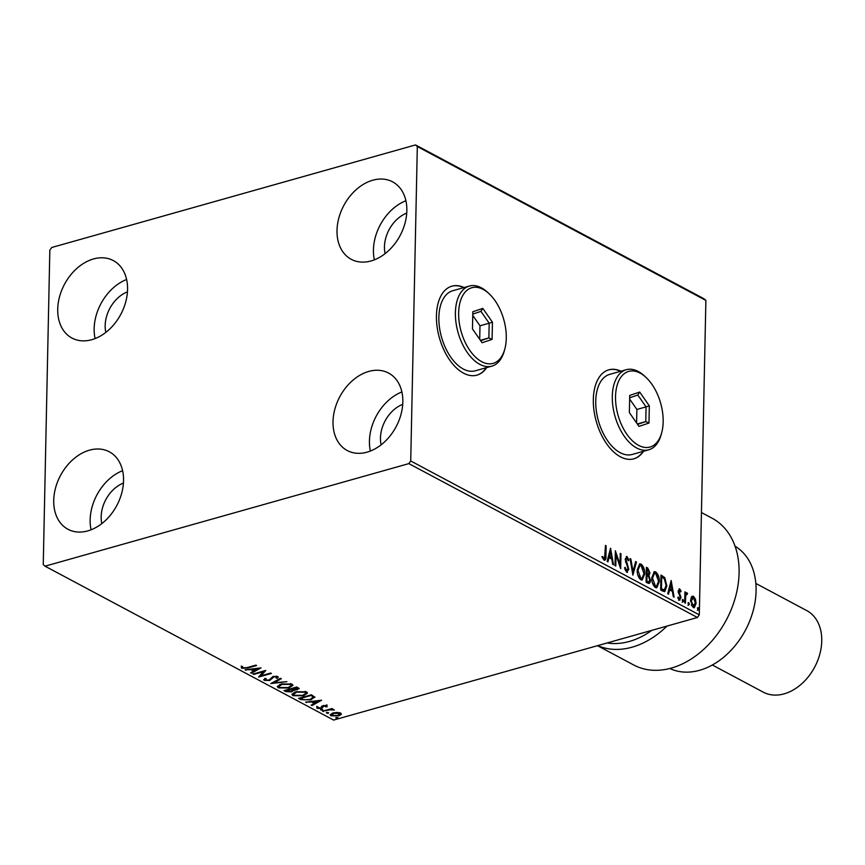 <?xml version="1.0" encoding="UTF-8"?>
<svg xmlns="http://www.w3.org/2000/svg" width="865" height="865" viewBox="0 0 865 865"><rect width="100%" height="100%" fill="white"/><g stroke="black" fill="none" stroke-linecap="round" stroke-linejoin="round"><path stroke-width="1.3" d="M464.094 287.526A46.213 26.047 74.3 0 0 451.908 286.164A46.213 26.047 74.3 0 0 436.436 315.703A46.213 26.047 74.3 0 0 476.993 375.129A46.213 26.047 74.3 0 0 486.671 367.603M463.726 287.634A46.213 26.047 74.3 0 0 451.725 286.218M620.984 371.193A46.213 26.047 74.3 0 0 608.798 369.831A46.213 26.047 74.3 0 0 593.325 399.371A46.213 26.047 74.3 0 0 633.883 458.796A46.213 26.047 74.3 0 0 643.56 451.26M620.616 371.301A46.213 26.047 74.3 0 0 608.614 369.885M53.727 500.381A43.91 31.908 118.1 0 1 73.233 459.304A43.91 31.908 118.1 0 1 109.304 451.789A43.91 31.908 118.1 0 1 123.544 480.691A43.91 31.908 118.1 0 1 104.038 521.768A43.91 31.908 118.1 0 1 67.978 529.283A43.91 31.908 118.1 0 1 53.727 500.381M91.095 529.791A43.91 31.908 118.1 0 1 90.144 519.8A43.91 31.908 118.1 0 1 122.603 470.701M337.015 230.425A43.91 31.908 118.1 0 1 356.531 189.349A43.91 31.908 118.1 0 1 392.591 181.834A43.91 31.908 118.1 0 1 406.842 210.736A43.91 31.908 118.1 0 1 387.325 251.812A43.91 31.908 118.1 0 1 351.266 259.327A43.91 31.908 118.1 0 1 337.015 230.425M374.383 259.835A43.91 31.908 118.1 0 1 373.442 249.844A43.91 31.908 118.1 0 1 405.89 200.745M333.014 421.633A43.91 31.908 118.1 0 1 352.52 380.557A43.91 31.908 118.1 0 1 388.58 373.053A43.91 31.908 118.1 0 1 402.831 401.944A43.91 31.908 118.1 0 1 383.325 443.021A43.91 31.908 118.1 0 1 347.265 450.535A43.91 31.908 118.1 0 1 333.014 421.633M370.371 451.054A43.91 31.908 118.1 0 1 369.431 441.053A43.91 31.908 118.1 0 1 401.89 391.953M57.728 309.162A43.91 31.908 118.1 0 1 77.245 268.085A43.91 31.908 118.1 0 1 113.304 260.581A43.91 31.908 118.1 0 1 127.555 289.483A43.91 31.908 118.1 0 1 108.049 330.56A43.91 31.908 118.1 0 1 71.979 338.064A43.91 31.908 118.1 0 1 57.728 309.162M95.096 338.583A43.91 31.908 118.1 0 1 94.155 328.592A43.91 31.908 118.1 0 1 126.614 279.492M105.833 332.376A30.037 21.83 118.1 0 1 105.173 325.478A30.037 21.83 118.1 0 1 127.447 291.862M381.119 444.848A30.037 21.83 118.1 0 1 380.459 437.95A30.037 21.83 118.1 0 1 402.722 404.333M385.12 253.64A30.037 21.83 118.1 0 1 384.46 246.741A30.037 21.83 118.1 0 1 406.723 213.114M101.832 523.595A30.037 21.83 118.1 0 1 101.173 516.697A30.037 21.83 118.1 0 1 123.436 483.07M415.524 144.931L51.716 247.498L49.835 250.147L43.25 564.586L45.045 566.186L408.842 463.618L410.724 460.969L417.319 146.531L415.524 144.931L704.088 298.814L705.883 300.414L417.319 146.531M337.101 712.414L340.691 713.052L341.178 714.577L338.561 715.906L330.96 715.798L330.171 714.879L333.036 712.955L337.101 712.414M341.448 713.971L338.583 715.063M322.58 711.192L331.976 708.543L332.733 708.943L331.349 709.332L334.452 709.992L329.835 709.862L322.58 711.192M326.916 705.71L327.035 706.867L323.813 706.024L321.358 708.467L317.044 708.381L316.774 707.192L320.547 708.078L323.013 705.635L326.916 705.71L327.035 706.867L327.046 706.013L326.04 706.002M325.781 706.856L325.824 705.397M323.153 705.602L322.558 707.927L322.58 707.073L321.369 707.613L321.358 708.467M317.877 707.808L317.066 707.527L317.044 708.381L316.774 707.192M318.071 707.181L318.115 708.013M321.272 707.721L321.802 706.175M312.568 698.433L314.784 696.93L310.87 699.839L300.847 699.601L298.566 698.39L311.422 694.768L314.892 697.341M293.657 689.578L291.905 691.859L285.937 691.654L283.979 690.616L296.846 686.983L299.16 688.616L293.797 690.584M270.777 683.577L280.498 678.268L281.32 678.711L273.946 682.734L286.91 681.685L270.777 683.577M253.683 674.451L252.926 674.051L265.793 670.429L261.1 675.749L270.691 673.046L271.448 673.446L258.592 677.068L263.252 671.759L253.683 674.451L253.694 673.835M247.304 667.542L255.856 665.131L256.613 665.531L247.931 667.985L241.627 668.299L241.259 666.893L242.633 666.818L242.946 667.921L247.304 667.542M242.773 667.812L241.649 667.445L241.627 668.299L241.259 666.893M242.633 666.818L242.633 667.607M45.045 566.186L333.609 720.069L697.417 617.502L408.842 463.618M261.014 667.877L251.423 673.251L250.601 672.808L253.715 671.11L250.958 669.64L245.011 669.834L261.014 667.877M265.36 679.868L264.247 679.501L264.236 680.355L264.841 678.387L266.106 678.528L265.501 679.944L269.047 680.063L273.048 676.473L277.806 676.56L277.524 678.192L276.14 678.095L276.476 676.927L273.859 676.863L269.783 680.474L264.236 680.355L263.663 679.641M265.274 678.43L265.501 679.944M277.806 676.56L278.292 677.176M276.14 678.095L276.486 676.203M281.309 683.988L291.851 684.053L292.911 685.318L288.91 687.989L278.379 687.891L277.351 686.659L281.309 683.988M295.884 691.762L306.426 691.827L307.497 693.092L303.496 695.774L292.965 695.676L291.938 694.433L295.884 691.762M321.607 700.196L312.016 705.559L311.195 705.126L314.309 703.429L311.551 701.958L305.604 702.142L321.607 700.196M321.099 709.668L322.796 709.7L322.353 710.338L320.656 709.851M322.796 709.7L322.353 710.338L322.364 709.57M326.873 712.749L328.581 712.782L328.138 713.42L326.44 712.933M328.581 712.782L328.138 713.42L328.149 712.652M336.301 717.777L338.01 717.809L337.566 718.447L335.869 717.961M338.01 717.809L337.566 718.447L337.577 717.68M691.384 596.98L693.46 596.266L695.449 599.142L696.098 603.392L694.314 607.695L693.222 607.511L690.573 600.44L691.384 596.98M684.68 602.764L684.907 591.898L685.653 592.298L685.621 593.898L686.972 592.806L687.534 593.487L687.156 594.45L685.815 594.244L684.972 596.05L685.707 595.844L685.426 603.165L684.68 602.764M686.518 592.741L686.799 593.693L687.534 593.487M686.821 594.071L685.707 595.844M677.976 598.331L679.252 598.71L680.214 597.455L678.182 591L679.685 588.914L681.101 591.238L680.647 591.941L679.436 590.233L678.203 591.563L678.938 591.346L680.96 597.802L679.306 600.094L677.792 597.791L678.246 597.023L679.198 598.731M679.695 590.276L678.938 591.346M679.944 600.202L679.306 600.094M679.101 588.816L680.366 591.444M662.947 591.173L660.665 589.962L660.979 575.084L664.785 577.658L666.85 585.929L664.796 591.574L662.947 591.173M646.079 582.177L646.393 567.31L647.777 568.046L649.961 572.944L648.977 575.614L650.448 580.242C650.383 582.696 649.583 583.691 648.036 583.226L646.079 582.177M649.074 583.41L648.036 583.226M632.877 575.139L630.055 558.595L630.866 559.028L633.018 571.581L635.645 561.58L636.456 562.012L632.877 575.139M615.783 566.024L615.026 565.624L615.339 550.756L620.01 564.456L620.248 553.362L620.994 553.773L620.692 568.64L616.021 554.962L615.783 566.024M601.91 556.714L603.337 558.833L604.073 558.628L605.208 555.352L605.413 545.458L606.16 545.858L605.954 555.903C606.203 558.758 605.565 560.174 604.051 560.152L602.235 557.449L602.646 556.509L604.04 558.639M604.819 560.282L604.051 560.152M410.724 460.969L699.298 614.853L705.883 300.414M610.56 548.205L613.523 564.823L612.701 564.38L611.793 559.082L609.036 557.611L607.933 561.839L607.111 561.396L610.56 548.205M624.919 569.375L625.892 570.857L628.055 568.867L625.211 559.136L627.038 556.595L628.877 560.131L628.26 560.725L626.995 558.12L625.968 559.471L628.812 569.289L626.649 572.208L624.519 567.786L625.146 567.354L626.822 570.727M626.336 556.498L627.038 556.595L626.303 556.811L628.141 560.336L628.877 560.131M626.995 558.12L625.838 558.26L625.233 559.687L625.968 559.471M627.471 572.327L626.649 572.208M637.181 569.981L639.711 563.894L641.073 564.088C643.646 566.391 644.868 569.667 644.728 573.938L642.219 579.972L640.803 579.755C638.273 577.452 637.062 574.198 637.181 569.981M651.767 577.766L654.297 571.668L655.659 571.862C658.233 574.165 659.454 577.452 659.314 581.712L656.805 587.746L655.389 587.53C652.848 585.237 651.648 581.972 651.767 577.766M671.154 580.512L674.116 597.131L673.294 596.699L672.386 591.39L669.629 589.919L668.526 594.147L667.704 593.714L671.154 580.512M682.312 600.44L682.961 599.532L683.566 601.11L682.907 602.018L682.507 599.661M682.226 599.748L682.831 601.316L683.566 601.11L682.907 602.018M688.097 603.521L688.745 602.624L689.351 604.192L688.691 605.1L688.291 602.754M688.01 602.829L688.616 604.397L689.351 604.192L688.691 605.1M697.525 608.549L698.174 607.652L698.779 609.22L698.12 610.128L697.72 607.781M697.439 607.857L698.044 609.425L698.779 609.22L698.12 610.128M699.298 614.853L697.417 617.502M633.699 458.839A46.213 26.047 74.3 0 0 643.192 451.368M476.81 375.183A46.213 26.047 74.3 0 0 486.303 367.701M605.403 546.053L606.16 545.858M605.424 546.064L604.43 560.293M602.851 558.357L603.586 558.141M610.171 549.718L610.528 551.827L609.393 556.26L611.501 557.384L611.771 559.06M607.338 561.515L608.3 557.817L609.036 557.611M608.657 556.465L611.501 557.384L610.549 551.827L609.814 552.032L608.657 556.465L609.393 556.26M615.307 552.659L619.275 564.661L620.01 564.456M619.989 566.964L620.259 553.978L620.994 553.773M615.058 565.645L615.285 555.168L616.021 554.962M625.892 570.857L626.465 570.943M625.503 561.428L626.379 561.645M625.644 561.85L626.541 563.829L627.276 563.623M626.541 563.829L627.752 566.975M628.055 568.759L628.077 569.494L628.812 569.289M628.077 569.494L627.082 572.36M630.163 559.233L630.866 559.028M632.304 571.787L633.018 571.581M635.505 562.099L636.456 562.012M635.732 562.218L632.672 573.906M639.343 564.045L641.073 564.088M640.338 564.294L643.495 569.548M643.971 572.662L643.993 574.144L644.728 573.938M643.993 574.144L641.852 580.037M637.786 574.879L640.078 578.426L641.592 578.436M639.624 565.634L637.202 571.332M643.971 573.527L641.073 565.634L639.981 565.483L637.938 570.381L640.814 578.22L641.971 578.382L643.971 573.527M640.078 578.426L640.814 578.22M637.202 570.586L637.938 570.381M646.382 567.905L648.988 570.987M649.204 572.327L649.226 573.149L649.961 572.944M649.226 573.149L648.242 575.82L648.977 575.614M648.242 575.82L649.301 577.701M649.691 579.647L649.712 580.447L650.448 580.242M649.712 580.447L648.696 583.442M646.998 581.723L648.837 581.81L649.691 579.842L648.566 576.544L646.988 575.528L646.252 575.733L646.133 581.269L648.436 581.799M646.663 574.414L649.204 572.565L647.117 569.235L646.382 569.44L646.285 574.209L648.015 574.468M646.285 574.209L647.69 574.684M647.117 569.235L647.02 574.003M646.133 581.269L647.734 581.518M646.988 575.528L646.869 581.064M653.918 571.819L655.659 571.862M654.924 572.068L658.07 577.323M658.546 580.437L658.579 581.918L659.314 581.712M658.579 581.918L656.438 587.811M652.372 582.653L654.664 586.2L656.178 586.211M654.21 573.419L651.788 579.107M658.557 581.302L655.659 573.409L654.556 573.257L652.524 578.155L655.4 585.994L656.557 586.156L658.557 581.302M654.664 586.2L655.4 585.994M651.788 578.361L652.524 578.155M660.968 575.679L664.785 577.658M664.05 577.863L665.747 581.896M666.082 584.481L666.115 586.135L666.85 585.929M666.115 586.135L664.407 591.628M663.552 590.168L664.288 589.962L666.093 585.519L664.352 578.858L661.703 577.009L660.968 577.225L660.719 589.043L663.855 590.081M661.703 577.009L661.455 588.838L664.461 589.93L663.725 590.135M660.719 589.043L661.455 588.838M670.764 582.037L671.121 584.145L669.986 588.568L672.094 589.692L671.143 584.135L670.407 584.34L669.251 588.773L672.094 589.692M672.073 589.703L672.365 591.379M667.931 593.833L668.894 590.125L669.629 589.919M669.251 588.773L669.986 588.568M680.452 591.422L681.101 591.238M680.755 595.985L680.02 596.201L678.365 592.644L678.203 591.563L678.365 592.644L679.101 592.438M680.204 597.293L680.236 598.007L680.96 597.802M680.236 598.007L678.571 600.299M682.831 601.316L682.171 602.224M684.885 592.493L685.653 592.298M684.918 592.503L684.885 594.104L685.621 593.898M684.972 596.05L684.712 602.775M688.616 604.397L687.956 605.305M692.032 596.266L693.46 596.266M692.724 596.472L694.714 599.348L695.449 599.142M695.352 602.527L695.363 603.597L696.098 603.392M695.363 603.597L693.935 607.727M691.308 604.905L692.508 606.387L693.622 606.311M692.692 597.802L690.594 601.467M692.346 597.683L693.427 597.596L691.33 600.851L693.243 606.181L694.011 606.289L693.276 606.495M692.508 606.387L695.352 603.002L693.427 597.596M690.594 601.056L691.33 600.851M698.044 609.425L697.385 610.333M241.649 667.445L241.281 666.039M259.349 668.083L251.445 672.397L251.423 673.251M251.456 669.045L253.737 670.267L253.715 671.11M250.969 669.099L250.958 669.64M245.844 669.726L245.833 670.267M254.71 670.57L257.975 668.786L252.602 669.445L254.71 670.57M257.986 668.245L257.975 668.786M252.612 668.904L252.602 669.445M265.068 670.635L261.1 675.749M261.111 675.511L259.305 676.019M263.263 671.143L263.252 671.759M278.108 676.776L277.524 678.192M277.535 677.338L276.778 677.284L276.8 676.473M276.162 677.252L276.497 676.084M273.87 676.289L273.859 676.863M272.832 676.549L272.659 677.576M272.67 676.722L272.302 678.43M272.324 677.587L269.804 679.62M269.804 679.76L269.783 680.474M280.541 678.29L273.967 681.88L273.946 682.734M273.956 682.42L272.583 682.593M292.813 684.907L290.478 686.626M288.921 687.351L288.91 687.989M279.763 687.556L278.4 687.048L278.379 687.891M278.4 687.048L277.46 686.215M279.773 684.507L278.898 685.696L279.676 687.513L288.153 687.588L291.343 685.458L290.564 684.442L282.066 684.388L278.876 686.54M291.343 685.458L290.532 683.566M290.575 683.588L290.564 684.442M282.077 683.793L282.066 684.388M298.944 688.205L297.571 688.908M297.311 689.124L297.3 689.827M293.668 689.264L291.927 691.016M291.916 691.157L291.905 691.859M287.191 691.243L285.958 690.811L285.937 691.654M285.958 690.811L285.039 690.313M292.284 689.329L292.435 690.551L292.284 689.329L291.137 688.594M297.073 687.329L297.625 688.756L296.576 687.059M297.063 688.172L292.154 688.918L296.522 689.437L297.063 688.172M296.295 687.145L296.273 687.762M292.165 688.302L292.154 688.918M291.213 689.502L286.055 690.638L291.148 691.459L292.262 690.184L291.235 688.648M290.845 688.681L290.835 689.297M286.066 690.021L286.055 690.638M307.399 692.681L305.053 694.4M303.507 695.125L303.496 695.774M294.338 695.33L292.986 694.822L292.965 695.676M292.986 694.822L292.046 694M294.36 692.281L293.473 693.471L294.262 695.287L302.739 695.363L305.929 693.233L305.14 692.216L296.652 692.162L293.462 694.314M305.929 693.233L305.107 691.34M305.161 691.373L305.14 692.216M296.663 691.568L296.652 692.162M302.826 699.515L300.858 698.758L300.847 699.601M300.858 698.758L299.614 698.087M310.881 699.201L310.87 699.839M313.184 696.206L313.292 697.471L313.184 696.206L311.162 694.833M310.859 695.536L300.642 698.423L303.788 699.839L310.113 699.439L313.162 697.06L310.87 694.919M300.652 697.796L300.642 698.423M319.942 700.39L312.038 704.716L312.016 705.559M312.049 701.364L314.33 702.575L314.309 703.429M311.562 701.418L311.551 701.958M306.437 702.045L306.426 702.585M315.303 702.877L318.569 701.104L313.195 701.753L315.303 702.877M318.579 700.563L318.569 701.104M313.206 701.212L313.195 701.753M326.927 704.856L327.046 706.013M325.802 706.002L325.824 705.213M323.824 705.462L323.813 706.024M322.926 706.824L323.153 705.516L322.58 707.073M317.066 707.527L316.785 706.348M322.364 709.484L320.666 709.451M331.36 708.716L331.349 709.332M333.111 709.332L333.101 710.089M332.939 709.322L332.928 709.862M331.36 708.824L330.819 708.868M329.846 709.149L329.835 709.862M323.348 710.976L323.326 711.592M328.149 712.565L326.451 712.533M338.572 715.258L338.561 715.906M331.836 715.29L330.981 714.955L330.96 715.798M330.981 714.955L330.333 714.447M332.063 713.279L332.117 715.474L337.804 715.506L339.534 713.376L333.782 713.365L332.117 715.474M339.545 712.641L340.042 714.003L339.826 712.717M333.793 712.771L333.782 713.365M337.577 717.593L335.88 717.561M669.856 668.494A69.33 50.375 -61.9 0 0 726.103 655.129A69.33 50.375 -61.9 0 0 756.075 591.011A69.33 50.375 -61.9 0 0 735.066 546.226M712.338 665.001L763.254 692.151A46.213 33.584 -61.9 0 0 801.217 684.247A46.213 33.584 -61.9 0 0 821.75 641.019A46.213 33.584 -61.9 0 0 806.753 610.593L755.837 583.442M597.499 645.668L633.796 665.023A83.191 60.453 -61.9 0 0 726.276 620.064A83.191 60.453 -61.9 0 0 712.079 518.211L701.439 512.534M667.012 626.076A83.191 60.453 118.1 0 1 597.693 645.614M607.122 642.955A78.574 57.09 -61.9 0 0 651.875 630.336M615.534 396.538A39.282 22.133 74.3 0 0 634.759 442.826A39.282 22.133 74.3 0 0 661.682 432.781A39.282 22.133 74.3 0 0 663.163 421.936A39.282 22.133 74.3 0 0 646.09 377.486A39.282 22.133 74.3 0 0 615.534 396.538M661.682 432.781L661.152 434.684A41.596 23.442 -105.7 0 1 648.793 449.789A41.596 23.442 -105.7 0 1 612.301 396.3A41.596 23.442 -105.7 0 1 626.228 369.712A41.596 23.442 -105.7 0 1 644.641 376.134L646.09 377.486M626.228 369.712L609.684 374.383A41.596 23.442 74.3 0 0 595.758 400.971A41.596 23.442 74.3 0 0 632.261 454.449L648.793 449.789M649.334 405.88L648.977 423.05L638.986 426.402L629.363 412.594L629.72 395.413L639.711 392.061L649.334 405.88L646.068 406.874L637.819 395.035L629.677 397.77M636.597 422.974L636.878 409.459L646.068 406.874L645.766 421.59L637.3 423.98M636.878 409.459L629.644 399.079M637.559 424.347L645.766 421.59L648.977 423.05M639.711 392.061L637.819 395.035M458.645 312.871A39.282 22.133 74.3 0 0 477.869 359.159A39.282 22.133 74.3 0 0 504.792 349.114A39.282 22.133 74.3 0 0 506.274 338.269A39.282 22.133 74.3 0 0 489.201 293.819A39.282 22.133 74.3 0 0 458.645 312.871M504.792 349.114L504.263 351.017A41.596 23.442 -105.7 0 1 491.904 366.122A41.596 23.442 -105.7 0 1 455.401 312.643A41.596 23.442 -105.7 0 1 469.327 286.055A41.596 23.442 -105.7 0 1 487.752 292.467L489.201 293.819M469.327 286.055L452.795 290.716A41.596 23.442 74.3 0 0 438.869 317.304A41.596 23.442 74.3 0 0 475.372 370.782L491.904 366.122M492.445 322.213L492.088 339.383L482.097 342.745L472.474 328.927L472.831 311.757L482.821 308.394L492.445 322.213L489.179 323.207L480.929 311.368L472.787 314.103M479.707 339.307L479.989 325.802L489.179 323.207L488.866 337.923L480.41 340.313M479.989 325.802L472.755 315.411M480.67 340.691L488.866 337.923L492.088 339.383M482.821 308.394L480.929 311.368M605.219 556.109L605.954 555.903M647.042 568.262L647.777 568.046M661.725 576.09L662.46 575.874M661.53 589.476L662.266 589.27M679.101 594.168L679.836 593.952M684.766 599.715L685.502 599.51M247.941 667.358L247.931 667.985M311.378 694.952L311.357 695.806M326.505 710.089L326.483 710.706M641.971 578.382L641.235 578.588M639.981 565.483L639.246 565.688M648.837 581.81L648.101 582.015M656.557 586.156L655.821 586.362M654.556 573.257L653.821 573.473M242.578 667.239L242.6 666.396M326.04 706.381L326.051 705.526M322.926 706.921L322.937 706.067M317.833 707.624L317.855 706.781M321.445 707.224L321.456 706.381"/></g></svg>

